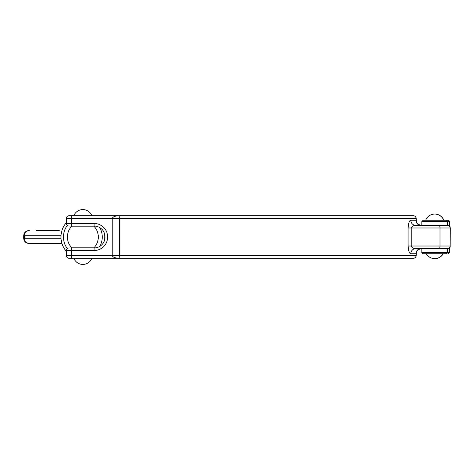 <?xml version="1.0" encoding="UTF-8"?>
<svg xmlns="http://www.w3.org/2000/svg" width="474" height="474" viewBox="0 0 474 474"><rect width="100%" height="100%" fill="white"/><g stroke="black" fill="none" stroke-linecap="round" stroke-linejoin="round"><path stroke-width="0.71" d="M71.586 226.057L71.586 218.33L66.437 218.33A2.577 2.577 0 0 1 69.008 215.753A2.577 2.577 0 0 0 66.437 218.33L66.437 223.479A2.577 2.577 0 0 0 69.008 226.057L94.119 226.057A10.943 10.943 0 0 1 105.068 237A10.943 10.943 0 0 1 94.119 247.943L69.008 247.943A2.577 2.577 0 0 0 66.437 250.521L66.437 255.67A2.577 2.577 0 0 0 69.008 258.247L71.586 258.247L71.586 255.67L119.561 255.67L119.561 218.33L112.208 218.33L112.208 255.67C112.996 257.364 115.567 258.223 119.904 258.247L119.561 255.67L416.059 255.67L416.083 252.826C416.16 251.978 416.741 250.959 417.825 249.774L421.108 248.589A5.149 5.143 90 0 0 415.959 253.738L416.059 253.359M416.059 220.641L415.959 220.262A5.149 5.143 90 0 0 421.108 225.411L417.825 224.226C416.741 223.041 416.16 222.022 416.083 221.174L416.059 218.33L119.561 218.33L119.904 215.753C115.567 215.777 112.996 216.636 112.208 218.33L71.586 218.33L71.586 215.753L69.008 215.753M416.059 218.33C415.905 216.766 415.046 215.907 413.482 215.753L69.145 215.753M410.828 253.738A5.149 4.971 -90 0 1 415.799 248.589C413.322 248.554 411.793 247.695 411.219 246.012L411.219 227.988C411.799 226.305 413.322 225.446 415.799 225.411A5.149 4.971 90 0 1 410.828 220.262C409.394 220.363 408.481 222.94 408.102 227.988L408.102 246.012C408.481 251.054 409.388 253.631 410.828 253.738L415.959 253.738M408.102 227.988L450.17 227.988C449.672 227.224 451.112 226.637 447.592 225.411L415.799 225.411M415.799 248.589L447.592 248.589C451.112 247.363 449.672 246.776 450.17 246.012L408.102 246.012M413.482 215.753L130.498 215.753M69.145 258.247L413.482 258.247C415.046 258.093 415.905 257.234 416.059 255.67M130.498 258.247L119.904 258.247M423.424 220.262L434.694 220.262M441.288 220.262L446.277 220.262M446.129 220.262A1.286 1.268 90 0 1 447.397 221.548L449.423 221.548C449.69 221.239 449.257 220.813 448.137 220.262L424.959 220.262M449.423 221.548L449.423 225.411L421.842 225.411L421.842 221.548L447.397 221.548L447.397 225.411M423.3 253.738L446.277 253.738M421.842 252.452L421.842 248.589L449.423 248.589L449.423 252.452L421.842 252.452C421.576 252.761 422.008 253.187 423.128 253.738M416.492 251.481L416.19 255.67C416.036 257.234 415.177 258.093 413.612 258.247L398.148 258.247L413.612 258.247M413.612 215.753C415.177 215.907 416.036 216.766 416.19 218.33L416.492 222.519M416.267 221.589A5.149 5.143 90 0 0 421.238 225.411L417.955 224.226C416.605 222.507 416.024 221.488 416.213 221.168L416.213 221.168M416.213 252.82L416.213 252.826C416.291 251.978 416.871 250.959 417.955 249.774L421.238 248.589A5.149 5.143 90 0 0 416.267 252.411M89.29 226.181L82.855 226.181M71.817 247.819L93.888 247.819A15.452 15.452 0 0 0 93.888 226.181L71.817 226.181A15.452 15.452 0 0 0 71.817 247.819L93.888 247.819M434.717 220.262L425.705 220.262M99.86 246.32A19.393 19.393 0 0 0 99.86 227.68M67.302 225.411A19.393 19.393 0 0 0 67.302 248.589M36.575 243.44L28.849 243.44C25.72 243.132 24.002 241.414 23.7 238.286L24.512 238.286L24.512 235.714L60.974 235.714L60.974 237A21.875 21.875 0 0 0 61.11 239.417A5.498 5.149 180 0 1 60.974 238.286L24.512 238.286A5.149 4.823 90 0 0 29.341 243.44L61.946 243.44M28.849 243.44L29.341 243.44M60.974 235.714A5.498 5.149 180 0 1 61.11 234.583A21.875 21.875 0 0 0 60.974 237L60.974 238.286M59.303 230.56L36.575 230.56M104.73 238.286A5.487 5.149 0 0 1 104.594 239.423A21.875 21.875 0 0 0 104.73 237L104.991 238.286M104.73 235.714L104.73 237A21.875 21.875 0 0 0 104.594 234.577A5.487 5.149 0 0 1 104.73 235.714L104.991 235.714M104.594 234.577A21.875 21.875 0 0 0 104.41 233.267M66.437 222.543A21.875 21.875 0 0 0 61.11 234.583M61.11 239.417A21.875 21.875 0 0 0 66.437 251.457M104.41 240.733A21.875 21.875 0 0 0 104.594 239.423M415.959 220.262L410.828 220.262M439.12 225.411A2.577 0.883 90 0 1 440.002 227.988L440.002 246.012A2.577 0.883 90 0 1 439.12 248.589M69.008 247.943A2.577 2.577 0 0 0 66.437 250.521L71.586 250.521L71.586 247.943M94.119 247.943L94.119 250.521L71.586 250.521L71.586 255.67L66.437 255.67A2.577 2.577 0 0 0 69.008 258.247M94.119 250.521A13.521 13.521 0 0 0 107.639 237A13.521 13.521 0 0 0 94.119 223.479L66.437 223.479M94.119 223.479L94.119 226.057M446.129 253.738A1.286 1.268 -90 0 0 447.397 252.452L447.397 248.589M450.3 227.988L450.17 246.012L450.3 227.988C449.808 227.224 451.248 226.637 447.723 225.411M23.7 238.286L23.7 235.714L24.512 235.714A5.149 4.823 90 0 1 29.341 230.56M421.842 221.548L423.128 220.262M449.423 252.452L448.137 253.738M450.3 246.012C449.808 246.776 451.248 247.363 447.723 248.589M443.848 220.238A9.658 9.658 0 0 0 434.782 214.082M434.782 258.632A9.658 9.658 0 0 0 443.249 253.738M443.717 220.238A9.658 9.658 0 0 0 425.711 220.238M426.316 253.738A9.658 9.658 0 0 0 443.119 253.738M91.855 215.735A9.658 9.658 0 0 0 73.849 215.735M73.849 258.265A9.658 9.658 0 0 0 91.855 258.265M23.7 235.714C24.002 232.586 25.72 230.868 28.849 230.56"/></g></svg>
